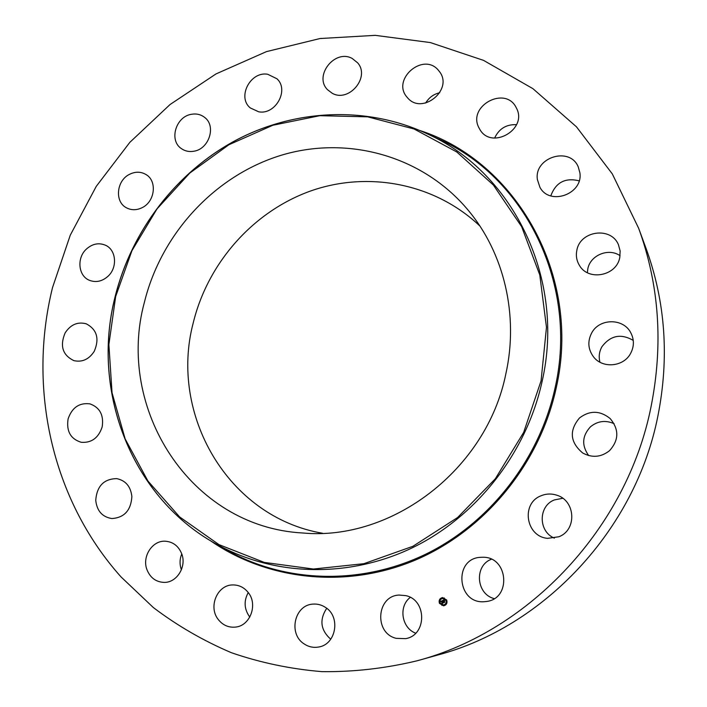 <?xml version="1.0" encoding="UTF-8"?>
<svg xmlns="http://www.w3.org/2000/svg" width="707" height="707" viewBox="0 0 707 707"><rect width="100%" height="100%" fill="white"/><g stroke="black" fill="none" stroke-linecap="round" stroke-linejoin="round"><path stroke-width="1.06" d="M405.809 595.639C427.001 599.925 426.948 635.337 405.606 638.642L396.318 638.359C373.87 633.384 376.407 595.824 399.102 595.064L405.809 595.639M415.698 633.189C401.514 628.019 398.306 606.226 410.299 597.38M638.668 228.308L646.057 248.396C665.508 301.977 669.432 357.972 657.819 416.388C635.354 529.773 544.231 626.72 437.863 655L417.254 660.753C385.509 668.389 353.765 672.021 322.03 671.65C290.657 669.043 260.441 662.733 231.401 652.711C203.324 640.745 177.316 625.704 153.392 607.587L121.03 576.912C51.399 499.071 27.661 387.984 52.53 287.555L70.276 235.166L96.276 186.33L129.823 142.363L170.069 104.512L216.006 73.926L266.433 51.629L320.024 38.532L375.223 35.35L430.351 42.57L483.57 60.387L532.928 88.667L576.47 126.827L612.289 173.878L638.668 228.308C659.286 285.089 663.405 344.574 651.032 406.764C627.065 527.475 529.95 630.838 417.254 660.753M322.56 533.255C227.539 516.994 169.07 414.072 193.214 322.94C207.761 263.066 252.859 211.791 310.276 191.111C367.675 170.687 434.566 183.051 479.876 226.01M330.743 639.243C320.545 630.096 319.211 619.783 326.722 608.312M249.827 617.061L249.332 616.442C244.118 608.727 243.756 600.764 248.254 592.554M181.416 569.754L181.257 569.321C179.507 564.151 179.675 559.016 181.77 553.934M425.694 103.019C428.937 97.575 433.612 94.146 439.727 92.732M494.626 138.068C499.001 128.709 506.309 124.238 516.552 124.671M550.806 195.883C555.764 182.415 565.202 177.404 579.139 180.842M587.367 272.672L587.809 268.899C590.239 255.192 608.639 247.591 620.074 255.713M599.96 362.214C598.529 356.796 599.191 351.618 601.957 346.677C610.521 335.41 620.949 333.315 633.251 340.403M588.675 455.564C581.49 445.437 582.1 435.839 590.504 426.772C597.68 420.974 605.546 419.94 614.1 423.67M554.341 538.133C538.177 531.461 538.213 506.071 554.288 499.955L562.728 498.276M494.166 598.617C476.05 594.021 474.114 565.609 491.347 559.255M144.414 302.216C161.214 233.964 214.274 176.025 280.493 155.487C346.633 135.152 422.167 155.151 468.131 210.156C503.914 252.77 518.982 315.013 505.85 373.853C486.725 469.395 392.076 541.306 302.826 532.998C189.936 527.051 115.471 407.93 144.414 302.216M332.166 93.227L327.535 89.709C313.519 75.923 334.853 48.756 352.166 58.442L357.618 62.817C370.503 77.116 348.834 102.922 332.166 93.227M248.148 592.422C258.196 604.388 250.207 626.031 235.316 627.109C228.476 627.692 222.811 625.182 218.322 619.579C207.999 607.03 217.226 584.83 232.691 584.936C238.886 584.857 244.039 587.349 248.148 592.422M407.868 98.158L406.605 96.682C392.005 79.237 422.565 52.574 437.845 69.595L439.913 72.176C452.993 90.178 422.309 114.896 407.868 98.158M181.743 553.855C186.754 566.501 177.042 582.506 164.439 582.4C156.114 582.161 150.273 577.902 146.923 569.603C141.833 556.489 152.438 540.21 165.438 541.217C173.144 541.88 178.579 546.087 181.743 553.855M478.736 127.419C467.601 105.803 505.372 85.494 516.154 107.526L516.596 108.401C527.625 129.346 491.763 150.017 480 129.708L478.736 127.419M131.873 496.65C130.936 510.401 124.273 517.701 111.883 518.549C102.294 517.02 96.912 510.949 95.737 500.326C96.868 486.098 103.858 478.869 116.726 478.63C125.705 480.521 130.751 486.522 131.873 496.65M537.382 179.551C533.891 157.414 569.745 146.04 578.229 166.843L579.881 172.791C583.337 194.125 549.666 206.135 539.918 187.275L537.382 179.551M102.162 426.957C98.485 437.951 91.503 443.068 81.217 442.29C70.629 439.02 66.246 431.243 68.084 418.959C71.973 407.594 79.237 402.557 89.886 403.856C99.864 407.426 103.956 415.133 102.162 426.957M576.841 250.331C580.058 230.632 611.184 226.32 618.475 244.816L620.136 250.976L619.792 257.41C616.698 276.092 588.1 281.43 579.316 265.205C576.594 260.6 575.763 255.642 576.841 250.331M94.252 351.326C88.994 359.359 82.206 362.461 73.882 360.632C62.596 355.179 59.68 345.926 65.132 332.891C70.629 324.548 77.673 321.526 86.289 323.824C96.956 329.524 99.607 338.697 94.252 351.326M591.759 332.811C599.421 318.283 623.132 317.973 630.662 332.52C634.347 339.546 634.276 346.607 630.458 353.694C623.318 366.995 602.435 368.692 593.544 356.885C587.968 349.276 587.376 341.251 591.759 332.811M108.074 276.207C102.276 281.377 96.099 282.765 89.55 280.352C78.3 276.119 76.48 258.09 86.307 249.156C92.378 243.729 98.812 242.439 105.599 245.285C116.248 249.933 117.707 267.476 108.074 276.207M579.501 417.952C589.788 410.246 599.987 410.431 610.097 418.491C619.217 429.388 619.023 440.125 609.505 450.695C601.047 457.323 592.095 458.074 582.656 452.957C570.028 442.246 568.976 430.581 579.501 417.952M142.134 207.672C136.628 210.35 131.396 210.386 126.42 207.778C114.419 201.751 116.452 180.541 129.549 174.311C135.373 171.448 140.87 171.527 146.04 174.558C157.387 180.992 155.001 201.636 142.134 207.672M540.952 495.819C546.096 493.663 551.354 493.451 556.736 495.183C575.578 500.521 577.195 529.958 558.866 536.763L547.633 538.345C525.822 536.693 520.75 503.419 540.952 495.819M193.665 151.263C189.096 152.005 185.013 151.13 181.425 148.638C168.699 140.481 175.804 116.461 191.535 114.278C196.475 113.438 200.823 114.472 204.579 117.371C216.554 125.961 209.069 149.265 193.665 151.263M480.61 557.31L482.863 557.249C508.474 556.656 511.674 599.244 485.992 601.533L484.719 601.666C457.137 604.626 453.072 558.442 480.61 557.31M258.709 111.803L250.278 107.932C236.88 97.213 250.393 71.08 267.697 74.262L276.941 78.769C289.446 89.948 275.536 115.126 258.709 111.803M325.379 607.34C340.968 616.637 336.178 644.669 318.512 647.038C313.387 647.912 308.614 646.878 304.178 643.944C287.961 633.958 294.483 604.812 313.015 604.114C317.434 603.769 321.561 604.847 325.379 607.34M439.436 603.363C438.596 600.287 439.648 598.343 442.591 597.548L446.709 600.022C447.558 603.053 446.532 604.989 443.651 605.837L439.436 603.363M442.626 597.548C439.692 598.361 438.649 600.296 439.489 603.363L443.678 605.828M443.519 604.962L440.205 603.009C439.542 600.588 440.373 599.059 442.688 598.431L445.94 600.376C446.603 602.771 445.799 604.291 443.519 604.962L443.572 604.953C445.852 604.291 446.656 602.762 445.993 600.367L442.715 598.422M441.654 598.529L441.566 598.034M446.382 600.446L446.294 599.951M444.394 598.467L444.305 597.972M444.615 605.369L444.57 604.856M446.471 603.31L446.462 602.797M439.851 603.442L439.842 602.93M439.798 600.579L439.71 600.084M441.928 605.413L441.831 604.918M442.564 600.552L442.555 601.162L441.848 601.065L442.891 602.983L442.167 603.31L441.566 601.357L441.23 601.869L441.513 601.233L441.115 601.816L440.673 601.445L442.564 600.552L440.726 601.436L441.106 601.79M442.715 600.614L442.653 601.206L442.715 600.614M442.273 601.065L443.148 603.027L442.335 603.398L443.033 603.027L441.946 601.127L442.449 601.056M442.167 601.03L442.405 602.046M442.715 600.482L444.367 599.722L444.323 600.349L443.307 600.376L443.651 601.162L443.448 600.429L443.934 600.225L443.793 601.1L444.155 600.588L444.464 601.286L443.713 601.303L444.385 602.267L443.607 602.62L443.077 600.596L443.121 601.639M444.526 599.775L444.473 600.411L444.526 599.775M444.305 600.588L444.623 601.312L444.305 600.588M444.235 601.224L444.668 602.329L443.687 602.726L444.562 602.32L443.925 601.374M443.448 601.569L443.669 602.594M444.19 600.658L443.793 601.1M444.358 599.748L442.768 600.482M441.566 601.357L442.228 603.283M442.715 602.868L442.37 603.38M444.243 602.099L443.784 602.735M115.665 296.525L131.935 250.685L156.972 208.954L189.732 173.109L228.9 144.749L272.884 125.245L319.829 115.692L367.649 116.841L414.081 128.992L456.766 151.97L493.345 184.995L521.633 226.655L539.786 274.952L546.476 327.332L541.067 380.834L523.684 432.348L495.307 478.807L457.615 517.515L412.923 546.29L363.919 563.682L313.448 569.029L264.285 562.418L218.958 544.611L179.613 516.914L147.94 481.034L125.157 438.932L112.033 392.73L108.887 344.548L115.665 296.525M115.223 296.463C131.714 230.482 176.441 172.181 235.944 140.278C295.553 108.798 368.365 105.44 429.538 134.904C513.476 173.842 565.459 279.168 542.172 381.135C526.653 452.392 477.243 515.765 413.745 547.112C350.071 578.229 276.472 576.355 219.214 545.68L219.214 545.68C131.829 499.584 90.576 391.678 115.214 296.507M555.145 387.586C539.644 459.064 490.048 522.588 426.241 553.943C362.258 585.069 288.27 583.081 230.659 552.211L219.214 545.68C131.802 499.566 90.531 391.643 115.17 296.472C131.652 230.491 176.379 172.181 235.882 140.269C295.499 108.79 368.338 105.431 429.538 134.904L441.53 140.375C525.973 179.543 578.406 285.292 555.145 387.586M419.985 130.548C516.349 161.691 581.967 275.792 556.223 387.878C539.741 464.119 484.436 530.966 414.965 560.244C345.334 589.346 266.892 580.111 210.094 540.475M221.53 546.997L230.659 552.211M431.977 136.018L441.53 140.375"/></g></svg>

